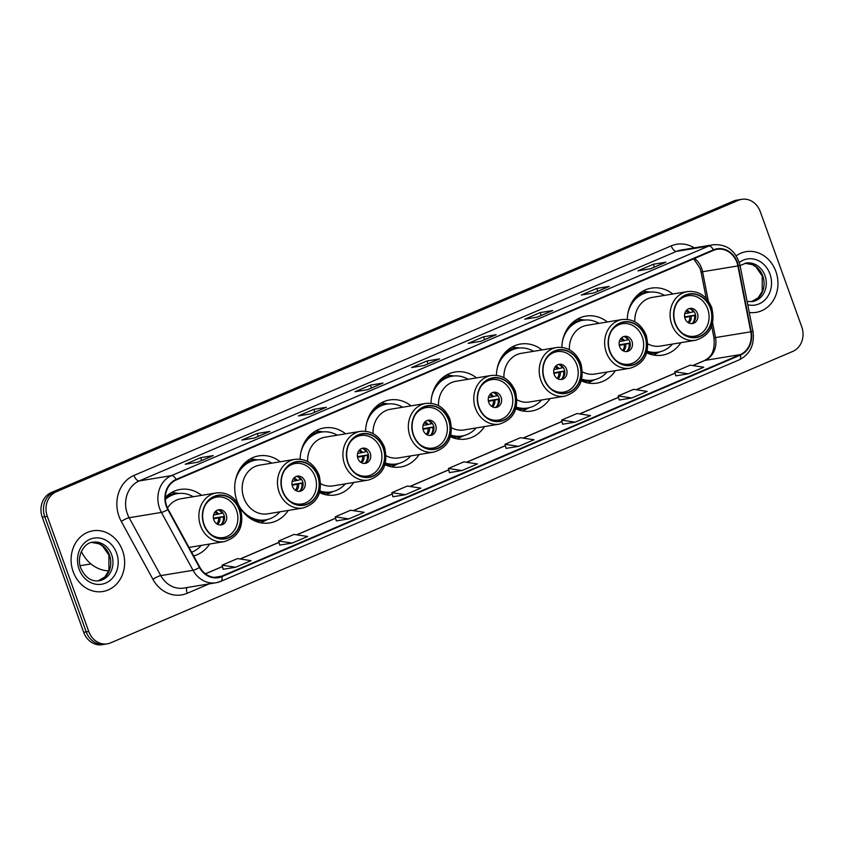 <?xml version="1.0" encoding="UTF-8"?>
<svg xmlns="http://www.w3.org/2000/svg" width="844" height="844" viewBox="0 0 844 844"><rect width="100%" height="100%" fill="white"/><g stroke="black" fill="none" stroke-linecap="round" stroke-linejoin="round"><path stroke-width="1.27" d="M646.736 352.855A33.96 29.434 80.6 0 0 662.413 355.145A33.96 29.434 80.6 0 0 680.865 342.685M581.305 380.823A33.96 29.434 80.6 0 0 596.972 383.102A33.96 29.434 80.6 0 0 615.424 370.643M515.863 408.781A33.96 29.434 80.6 0 0 531.541 411.06A33.96 29.434 80.6 0 0 549.993 398.611M450.432 436.738A33.96 29.434 80.6 0 0 466.11 439.017A33.96 29.434 80.6 0 0 484.561 426.568M385.001 464.696A33.96 29.434 80.6 0 0 400.668 466.985A33.96 29.434 80.6 0 0 419.12 454.526M319.559 492.653A33.96 29.434 80.6 0 0 335.237 494.943A33.96 29.434 80.6 0 0 353.689 482.483M280.229 461.763A33.96 29.434 80.6 0 0 258.76 455.887A33.96 29.434 80.6 0 0 237.016 501.041A33.96 29.434 80.6 0 0 238.24 504.037M239.823 507.107A33.96 29.434 80.6 0 0 269.806 522.9A33.96 29.434 80.6 0 0 288.258 510.441M193.666 555.953A33.96 29.434 80.6 0 0 209.65 544.032M411.102 405.848A33.96 29.434 80.6 0 0 389.622 399.972A33.96 29.434 80.6 0 0 365.589 431.231M345.66 433.805A33.96 29.434 80.6 0 0 324.191 427.929A33.96 29.434 80.6 0 0 300.147 459.199M476.533 377.88A33.96 29.434 80.6 0 0 455.064 372.004A33.96 29.434 80.6 0 0 431.02 403.274M541.964 349.922A33.96 29.434 80.6 0 0 520.495 344.046A33.96 29.434 80.6 0 0 496.451 375.316M607.406 321.965A33.96 29.434 80.6 0 0 585.926 316.089A33.96 29.434 80.6 0 0 561.893 347.359M672.837 294.007A33.96 29.434 80.6 0 0 651.368 288.131A33.96 29.434 80.6 0 0 627.324 319.401M201.621 495.344A33.96 29.434 80.6 0 0 180.152 489.467A33.96 29.434 80.6 0 0 165.361 497.338M741.739 199.321L736.696 200.155A19.222 16.669 80.6 0 0 733.341 201.136L51.22 492.59A19.222 16.669 80.6 0 0 42.263 517.182L83.704 632.304A19.222 16.669 80.6 0 0 102.261 644.679L104.783 644.257A19.222 16.669 80.6 0 1 86.225 631.892A19.222 16.669 80.6 0 0 104.783 644.257L107.304 643.845A19.222 16.669 80.6 0 0 110.659 642.864L792.78 351.41A19.222 16.669 80.6 0 0 801.737 326.818L760.296 211.696A19.222 16.669 80.6 0 0 741.739 199.321A19.222 16.669 80.6 0 0 738.384 200.302L56.263 491.767A19.222 16.669 80.6 0 0 47.306 516.349L88.747 631.47A19.222 16.669 80.6 0 0 107.304 643.845M47.306 516.349L44.785 516.76L86.225 631.892L44.785 516.76A19.222 16.669 80.6 0 1 53.742 492.179A19.222 16.669 80.6 0 0 44.785 516.76L42.263 517.182M738.384 200.302L735.862 200.714L53.742 492.179L735.862 200.714A19.222 16.669 80.6 0 1 739.217 199.743A19.222 16.669 80.6 0 0 735.862 200.714L733.341 201.136M73.175 571.715A30.753 26.66 80.6 0 0 102.862 591.507A30.753 26.66 80.6 0 0 122.559 550.615A30.753 26.66 80.6 0 0 92.861 530.813A30.753 26.66 80.6 0 0 73.175 571.715A30.753 26.66 80.6 0 0 102.862 591.507A30.753 26.66 80.6 0 0 122.559 550.615A30.753 26.66 80.6 0 0 92.861 530.813A30.753 26.66 80.6 0 0 73.175 571.715M749.272 312.449A30.753 26.66 80.6 0 0 756.182 312.354A30.753 26.66 80.6 0 0 775.868 271.462A30.753 26.66 80.6 0 0 746.18 251.66A30.753 26.66 80.6 0 0 736.232 255.816A30.753 26.66 80.6 0 1 746.18 251.66L746.18 251.66A30.753 26.66 80.6 0 1 775.868 271.462A30.753 26.66 80.6 0 1 756.182 312.354A30.753 26.66 80.6 0 1 749.272 312.449M166.732 506.126A20.499 17.777 -99.4 0 1 176.29 479.898L713.549 250.341A20.499 17.777 -99.4 0 1 717.126 249.297A20.499 17.777 -99.4 0 1 737.878 265.934L750.791 331.808A20.499 17.777 -99.4 0 1 740.283 354.596L221.75 576.157A20.499 17.777 -99.4 0 1 218.174 577.201A20.499 17.777 -99.4 0 1 199.828 567.231L168.188 509.343A20.499 17.777 -99.4 0 1 166.732 506.126M166.321 506.294A21.016 18.22 80.6 0 0 167.808 509.607L199.448 567.484A21.016 18.22 80.6 0 0 221.919 576.642L740.462 355.071A21.016 18.22 80.6 0 0 751.223 331.724L738.31 265.839A21.016 18.22 80.6 0 0 713.38 249.856L176.122 479.424A21.016 18.22 80.6 0 0 166.321 506.294M650.397 268.793L665.536 262.326A5.127 2.5 66.9 0 1 665.652 262.262A5.127 2.5 66.9 0 1 665.948 262.178L653.34 264.256L637.906 270.85L650.513 268.772L665.948 262.178M654.353 267.084L653.34 264.256M593.807 292.963L608.946 286.496A5.127 2.5 66.9 0 1 609.073 286.433A5.127 2.5 66.9 0 1 609.357 286.359L596.75 288.437L581.316 295.031L593.923 292.952L609.357 286.359M597.774 291.264L596.75 288.437M552.482 310.613L537.185 317.154L552.356 310.676A5.127 2.5 66.9 0 1 552.482 310.613A5.127 2.5 66.9 0 1 552.767 310.529L540.16 312.607L524.736 319.201L537.343 317.122L552.767 310.529M541.183 315.445L540.16 312.607M480.637 341.324L495.776 334.857A5.127 2.5 66.9 0 1 495.892 334.794A5.127 2.5 66.9 0 1 496.188 334.709L483.58 336.788L468.146 343.381L480.753 341.303L496.188 334.709M484.593 339.626L483.58 336.788M197.696 462.217L212.836 455.749A5.127 2.5 66.9 0 1 212.962 455.686A5.127 2.5 66.9 0 1 213.247 455.602L200.65 457.68L185.216 464.274L197.823 462.195L213.247 455.602M201.663 460.518L200.65 457.68M254.287 438.036L269.426 431.569A5.127 2.5 66.9 0 1 269.553 431.506A5.127 2.5 66.9 0 1 269.837 431.421L257.23 433.499L241.795 440.093L254.403 438.015L269.837 431.421M258.253 436.337L257.23 433.499M326.132 407.336L326.016 407.388A5.127 2.5 66.9 0 1 326.132 407.336A5.127 2.5 66.9 0 1 326.428 407.251L313.82 409.329L298.386 415.923L310.993 413.845L326.428 407.251M314.844 412.157L313.82 409.329M367.457 389.685L382.596 383.218A5.127 2.5 66.9 0 1 382.722 383.155A5.127 2.5 66.9 0 1 383.007 383.07L370.4 385.149L354.976 391.743L367.583 389.664L383.007 383.07M371.423 387.976L370.4 385.149M424.047 365.505L439.186 359.038A5.127 2.5 66.9 0 1 439.313 358.974A5.127 2.5 66.9 0 1 439.597 358.89L426.99 360.968L411.555 367.562L424.163 365.484L439.597 358.89M428.013 363.806L426.99 360.968M562.674 424.205L575.154 422.179L590.589 415.586L577.022 413.518L561.598 420.112L562.674 424.237M619.253 400.024L631.745 397.999L647.179 391.405L633.612 389.337L618.177 395.931L619.264 400.056M675.844 375.854L688.335 373.818L703.769 367.224L690.202 365.167L674.767 371.761L675.854 375.875M392.914 496.747L405.405 494.711L420.829 488.117L407.262 486.06L391.838 492.653L392.924 496.768M336.323 520.917L348.815 518.891L364.249 512.297L350.682 510.23L335.247 516.823L336.334 520.948M279.733 545.097L292.224 543.072L307.659 536.478L294.092 534.41L278.657 541.004L279.744 545.129M223.154 569.278L235.645 567.252L251.069 560.659L237.502 558.591L222.077 565.185L223.164 569.31M506.083 448.386L518.575 446.36L534.009 439.766L520.442 437.698L505.007 444.292L506.094 448.417M461.984 470.541L477.419 463.947L463.852 461.879L448.417 468.473L449.377 472.619L461.984 470.541L448.417 468.473M405.405 494.711L391.838 492.653M348.815 518.891L335.247 516.823M292.224 543.072L278.657 541.004M235.645 567.252L222.077 565.185M518.575 446.36L505.007 444.292M575.154 422.179L561.598 420.112M631.745 397.999L618.177 395.931M688.335 373.818L674.767 371.761M193.255 496.726A30.31 26.269 80.6 0 0 177.282 493.645L175.7 493.909A30.31 26.269 80.6 0 0 165.35 498.403M177.282 493.645A30.31 26.269 80.6 0 0 165.382 499.416M189.003 547.429A24.666 21.385 80.6 0 0 189.056 547.418L224.356 541.605A24.666 21.385 -99.4 0 1 200.534 525.728A24.666 21.385 -99.4 0 1 216.328 492.928L181.027 498.741A24.666 21.385 80.6 0 0 167.502 507.982M204.111 524.525A21.786 18.884 80.6 0 0 225.148 538.556A21.786 18.884 80.6 0 0 239.095 509.586A21.786 18.884 80.6 0 0 218.058 495.565A21.786 18.884 80.6 0 0 204.111 524.525M191.63 552.229A30.31 26.269 80.6 0 0 201.283 545.403M205.767 504.29A20.499 17.777 -99.4 0 1 216.686 497.084A20.499 17.777 -99.4 0 1 236.489 510.282A20.499 17.777 -99.4 0 1 223.365 537.544A20.499 17.777 -99.4 0 1 210.705 534.231M213.848 519.957A7.691 6.668 80.6 0 0 221.276 524.905A7.691 6.668 80.6 0 0 226.203 514.682A7.691 6.668 80.6 0 0 218.775 509.734A7.691 6.668 80.6 0 0 213.848 519.957M220.157 524.979A7.691 6.668 80.6 0 0 223.998 515.04A7.691 6.668 80.6 0 0 217.689 510.019M171.67 492.463A33.317 28.886 -99.4 0 1 172.197 492.527L179.065 493.423M219.092 510.23A8.967 7.775 -99.4 0 1 222.004 513.236L222.837 512.878M213.543 515.051L222.004 513.236M213.416 518.184L224.346 516.391A10.255 8.883 -99.4 0 1 224.504 517.583M221.413 524.324A8.967 7.775 -99.4 0 0 223.291 516.834L224.346 516.391M223.291 516.834L213.543 518.86M81.372 551.48A35.237 30.553 80.6 0 0 108.781 570.871M271.863 463.145A30.31 26.269 80.6 0 0 255.88 460.064L254.308 460.318A30.31 26.269 80.6 0 0 240.645 467.829M255.88 460.064A30.31 26.269 80.6 0 0 235.518 480.046M294.936 459.336L259.635 465.16A24.666 21.385 80.6 0 0 243.842 497.96A24.666 21.385 80.6 0 0 267.664 513.838L302.954 508.014A24.666 21.385 -99.4 0 1 279.142 492.136A24.666 21.385 -99.4 0 1 294.936 459.336C306.013 458.313 314.063 463.609 319.106 475.225C323.02 492.421 317.639 503.351 302.954 508.014M282.719 490.944A21.786 18.884 80.6 0 0 303.745 504.965A21.786 18.884 80.6 0 0 317.692 475.995A21.786 18.884 80.6 0 0 296.666 461.974A21.786 18.884 80.6 0 0 282.719 490.944M240.034 507.476A30.31 26.269 80.6 0 0 265.744 519.872A30.31 26.269 80.6 0 0 279.881 511.823M248.811 517.393A30.31 26.269 80.6 0 0 264.161 520.126L265.744 519.872M284.365 470.699A20.499 17.777 -99.4 0 1 295.294 463.504A20.499 17.777 -99.4 0 1 315.086 476.691A20.499 17.777 -99.4 0 1 301.962 503.963A20.499 17.777 -99.4 0 1 289.302 500.65M292.457 486.366A7.691 6.668 80.6 0 0 299.884 491.313A7.691 6.668 80.6 0 0 304.8 481.091A7.691 6.668 80.6 0 0 297.383 476.143A7.691 6.668 80.6 0 0 292.457 486.366M298.755 491.387A7.691 6.668 80.6 0 0 302.595 481.46A7.691 6.668 80.6 0 0 296.297 476.438M267.506 519.503L261.292 522.552A33.317 28.886 -99.4 0 1 260.807 522.784M250.267 458.883A33.317 28.886 -99.4 0 1 250.805 458.946L257.663 459.843M297.7 476.649A8.967 7.775 -99.4 0 1 300.601 479.656L301.445 479.297M292.151 481.46L300.601 479.656M292.024 484.604L302.954 482.8A10.255 8.883 -99.4 0 1 303.101 483.992M300.021 490.744A8.967 7.775 -99.4 0 0 301.899 483.253L302.954 482.8M301.899 483.253L292.14 485.279M337.294 435.177A30.31 26.269 80.6 0 0 321.321 432.096L319.739 432.36A30.31 26.269 80.6 0 0 306.077 439.872M321.321 432.096A30.31 26.269 80.6 0 0 300.949 452.089M320.741 483.728A24.666 21.385 80.6 0 0 333.095 485.88L368.395 480.057A24.666 21.385 -99.4 0 1 344.574 464.179A24.666 21.385 -99.4 0 1 360.367 431.379L325.067 437.192A24.666 21.385 80.6 0 0 307.627 461.531M348.15 462.987A21.786 18.884 80.6 0 0 369.187 477.008A21.786 18.884 80.6 0 0 383.134 448.037A21.786 18.884 80.6 0 0 362.097 434.016A21.786 18.884 80.6 0 0 348.15 462.987M320.013 490.997A30.31 26.269 80.6 0 0 331.175 491.904A30.31 26.269 80.6 0 0 345.323 483.865M319.844 491.672A30.31 26.269 80.6 0 0 329.603 492.168L331.175 491.904M349.806 442.741A20.499 17.777 -99.4 0 1 360.726 435.536A20.499 17.777 -99.4 0 1 380.528 448.734A20.499 17.777 -99.4 0 1 367.393 476.005A20.499 17.777 -99.4 0 1 354.744 472.693M357.888 458.408A7.691 6.668 80.6 0 0 365.315 463.356A7.691 6.668 80.6 0 0 370.242 453.133A7.691 6.668 80.6 0 0 362.814 448.185A7.691 6.668 80.6 0 0 357.888 458.408M364.197 463.43A7.691 6.668 80.6 0 0 368.026 453.492A7.691 6.668 80.6 0 0 361.728 448.47M332.937 491.546L326.723 494.595A33.317 28.886 -99.4 0 1 326.238 494.827M315.698 430.925A33.317 28.886 -99.4 0 1 316.236 430.989L323.104 431.875M363.131 448.691A8.967 7.775 -99.4 0 1 366.043 451.698L366.876 451.34M357.582 453.502L366.043 451.698M357.455 456.646L368.385 454.842A10.255 8.883 -99.4 0 1 368.543 456.034M365.452 462.776A8.967 7.775 -99.4 0 0 367.33 455.296L368.385 454.842M367.33 455.296L357.571 457.321M402.725 407.219A30.31 26.269 80.6 0 0 386.752 404.139L385.18 404.403A30.31 26.269 80.6 0 0 371.508 411.914M386.752 404.139A30.31 26.269 80.6 0 0 366.38 424.121M386.172 455.771A24.666 21.385 80.6 0 0 398.526 457.923L433.827 452.099A24.666 21.385 -99.4 0 1 410.005 436.221A24.666 21.385 -99.4 0 1 425.798 403.421L390.508 409.234A24.666 21.385 80.6 0 0 373.059 433.573M413.581 435.029A21.786 18.884 80.6 0 0 434.618 449.05A21.786 18.884 80.6 0 0 448.565 420.08A21.786 18.884 80.6 0 0 427.528 406.059A21.786 18.884 80.6 0 0 413.581 435.029M385.455 463.039A30.31 26.269 80.6 0 0 396.606 463.947A30.31 26.269 80.6 0 0 410.754 455.908M385.275 463.715A30.31 26.269 80.6 0 0 395.034 464.211L396.606 463.947M415.237 414.784A20.499 17.777 -99.4 0 1 426.167 407.578A20.499 17.777 -99.4 0 1 445.959 420.776A20.499 17.777 -99.4 0 1 432.835 448.048A20.499 17.777 -99.4 0 1 420.175 444.725M423.329 430.451A7.691 6.668 80.6 0 0 430.746 435.398A7.691 6.668 80.6 0 0 435.673 425.176A7.691 6.668 80.6 0 0 428.246 420.228A7.691 6.668 80.6 0 0 423.329 430.451M429.628 435.472A7.691 6.668 80.6 0 0 433.468 425.534A7.691 6.668 80.6 0 0 427.159 420.512M398.368 463.588L392.154 466.637A33.317 28.886 -99.4 0 1 391.669 466.869M381.14 402.957A33.317 28.886 -99.4 0 1 381.667 403.021L388.535 403.917M428.573 420.723A8.967 7.775 -99.4 0 1 431.474 423.73L432.318 423.371M423.023 425.545L431.474 423.73M422.886 428.689L433.816 426.885A10.255 8.883 -99.4 0 1 433.974 428.077M430.894 434.818A8.967 7.775 -99.4 0 0 432.772 427.328L433.816 426.885M432.772 427.328L423.013 429.353M468.167 379.262A30.31 26.269 80.6 0 0 452.184 376.181L450.612 376.445A30.31 26.269 80.6 0 0 436.949 383.957M452.184 376.181A30.31 26.269 80.6 0 0 431.822 396.163M451.603 427.813A24.666 21.385 80.6 0 0 463.968 429.955L499.258 424.142A24.666 21.385 -99.4 0 1 475.446 408.264A24.666 21.385 -99.4 0 1 491.24 375.464L455.939 381.277A24.666 21.385 80.6 0 0 438.5 405.605M479.023 407.061A21.786 18.884 80.6 0 0 500.049 421.093A21.786 18.884 80.6 0 0 513.996 392.122A21.786 18.884 80.6 0 0 492.97 378.101A21.786 18.884 80.6 0 0 479.023 407.061M450.886 435.082A30.31 26.269 80.6 0 0 462.048 435.989A30.31 26.269 80.6 0 0 476.185 427.94M450.717 435.757A30.31 26.269 80.6 0 0 460.465 436.253L462.048 435.989M480.669 386.826A20.499 17.777 -99.4 0 1 491.598 379.621A20.499 17.777 -99.4 0 1 511.39 392.819A20.499 17.777 -99.4 0 1 498.266 420.08A20.499 17.777 -99.4 0 1 485.606 416.767M488.76 402.493A7.691 6.668 80.6 0 0 496.188 407.441A7.691 6.668 80.6 0 0 501.104 397.218A7.691 6.668 80.6 0 0 493.687 392.27A7.691 6.668 80.6 0 0 488.76 402.493M495.059 407.515A7.691 6.668 80.6 0 0 498.899 397.577A7.691 6.668 80.6 0 0 492.601 392.555M463.81 435.631L457.596 438.68A33.317 28.886 -99.4 0 1 457.11 438.912M446.571 375A33.317 28.886 -99.4 0 1 447.109 375.063L453.966 375.96M494.004 392.766A8.967 7.775 -99.4 0 1 496.905 395.773L497.749 395.414M488.454 397.587L496.905 395.773M488.328 400.721L499.258 398.927A10.255 8.883 -99.4 0 1 499.405 400.119M496.325 406.861A8.967 7.775 -99.4 0 0 498.203 399.37L499.258 398.927M498.203 399.37L488.444 401.396M533.598 351.304A30.31 26.269 80.6 0 0 517.625 348.224L516.043 348.488A30.31 26.269 80.6 0 0 502.38 355.999M517.625 348.224A30.31 26.269 80.6 0 0 497.253 368.206M517.045 399.856A24.666 21.385 80.6 0 0 529.399 401.997L564.699 396.184A24.666 21.385 -99.4 0 1 540.877 380.306A24.666 21.385 -99.4 0 1 556.671 347.506L521.37 353.319A24.666 21.385 80.6 0 0 503.931 377.648M544.454 379.104A21.786 18.884 80.6 0 0 565.491 393.125A21.786 18.884 80.6 0 0 579.438 364.165A21.786 18.884 80.6 0 0 558.401 350.133A21.786 18.884 80.6 0 0 544.454 379.104M516.317 407.124A30.31 26.269 80.6 0 0 527.479 408.032A30.31 26.269 80.6 0 0 541.626 399.982M516.148 407.8A30.31 26.269 80.6 0 0 525.907 408.296L527.479 408.032M546.11 358.858A20.499 17.777 -99.4 0 1 557.029 351.663A20.499 17.777 -99.4 0 1 576.832 364.861A20.499 17.777 -99.4 0 1 563.708 392.122A20.499 17.777 -99.4 0 1 551.048 388.81M554.191 374.536A7.691 6.668 80.6 0 0 561.619 379.483A7.691 6.668 80.6 0 0 566.546 369.261A7.691 6.668 80.6 0 0 559.118 364.302A7.691 6.668 80.6 0 0 554.191 374.536M560.5 379.557A7.691 6.668 80.6 0 0 564.33 369.619A7.691 6.668 80.6 0 0 558.032 364.597M529.241 407.673L523.027 410.722A33.317 28.886 -99.4 0 1 522.541 410.954M512.002 347.042A33.317 28.886 -99.4 0 1 512.54 347.106L519.408 348.002M559.435 364.808A8.967 7.775 -99.4 0 1 562.347 367.815L563.18 367.457M553.886 369.63L562.347 367.815M553.759 372.763L564.689 370.97A10.255 8.883 -99.4 0 1 564.847 372.162M561.756 378.903A8.967 7.775 -99.4 0 0 563.634 371.413L564.689 370.97M563.634 371.413L553.875 373.438M599.029 323.347A30.31 26.269 80.6 0 0 583.056 320.266L581.484 320.52A30.31 26.269 80.6 0 0 567.812 328.031M583.056 320.266A30.31 26.269 80.6 0 0 562.684 340.248M582.476 371.898A24.666 21.385 80.6 0 0 594.83 374.04L630.13 368.227A24.666 21.385 -99.4 0 1 606.308 352.349A24.666 21.385 -99.4 0 1 622.102 319.538L586.812 325.362A24.666 21.385 80.6 0 0 569.362 349.69M609.885 351.146A21.786 18.884 80.6 0 0 630.922 365.167A21.786 18.884 80.6 0 0 644.869 336.197A21.786 18.884 80.6 0 0 623.832 322.176A21.786 18.884 80.6 0 0 609.885 351.146M581.759 379.167A30.31 26.269 80.6 0 0 592.91 380.074A30.31 26.269 80.6 0 0 607.058 372.025M581.579 379.842A30.31 26.269 80.6 0 0 591.338 380.327L592.91 380.074M611.541 330.901A20.499 17.777 -99.4 0 1 622.471 323.706A20.499 17.777 -99.4 0 1 642.263 336.904A20.499 17.777 -99.4 0 1 629.139 364.165A20.499 17.777 -99.4 0 1 616.479 360.852M619.633 346.567A7.691 6.668 80.6 0 0 627.05 351.526A7.691 6.668 80.6 0 0 631.977 341.292A7.691 6.668 80.6 0 0 624.549 336.345A7.691 6.668 80.6 0 0 619.633 346.567M625.931 351.6A7.691 6.668 80.6 0 0 629.772 341.662A7.691 6.668 80.6 0 0 623.463 336.64M594.672 379.705L588.458 382.765A33.317 28.886 -99.4 0 1 587.973 382.986M577.444 319.085A33.317 28.886 -99.4 0 1 577.971 319.148L584.839 320.045M624.876 336.851A8.967 7.775 -99.4 0 1 627.778 339.858L628.622 339.499M619.327 341.672L627.778 339.858M619.19 344.806L630.12 343.002A10.255 8.883 -99.4 0 1 630.278 344.204M627.197 350.946A8.967 7.775 -99.4 0 0 629.075 343.455L630.12 343.002M629.075 343.455L619.317 345.481M664.471 295.389A30.31 26.269 80.6 0 0 648.487 292.309L646.915 292.562A30.31 26.269 80.6 0 0 633.253 300.074M648.487 292.309A30.31 26.269 80.6 0 0 628.126 312.291M647.907 343.93A24.666 21.385 80.6 0 0 660.272 346.082L695.561 340.259A24.666 21.385 -99.4 0 1 671.75 324.381A24.666 21.385 -99.4 0 1 687.543 291.581L652.243 297.404A24.666 21.385 80.6 0 0 634.804 321.733M675.327 323.189A21.786 18.884 80.6 0 0 696.353 337.21A21.786 18.884 80.6 0 0 710.3 308.239A21.786 18.884 80.6 0 0 689.274 294.218A21.786 18.884 80.6 0 0 675.327 323.189M647.19 351.199A30.31 26.269 80.6 0 0 658.352 352.117A30.31 26.269 80.6 0 0 672.489 344.067M647.021 351.885A30.31 26.269 80.6 0 0 656.769 352.37L658.352 352.117M676.972 302.943A20.499 17.777 -99.4 0 1 687.902 295.748A20.499 17.777 -99.4 0 1 707.694 308.946A20.499 17.777 -99.4 0 1 694.57 336.207A20.499 17.777 -99.4 0 1 681.91 332.895M685.064 318.61A7.691 6.668 80.6 0 0 692.491 323.558A7.691 6.668 80.6 0 0 697.408 313.335A7.691 6.668 80.6 0 0 689.991 308.387A7.691 6.668 80.6 0 0 685.064 318.61M691.363 323.632A7.691 6.668 80.6 0 0 695.203 313.704A7.691 6.668 80.6 0 0 688.904 308.682M660.114 351.748L653.9 354.796A33.317 28.886 -99.4 0 1 653.414 355.029M642.875 291.127A33.317 28.886 -99.4 0 1 643.413 291.191L650.27 292.087M690.308 308.893A8.967 7.775 -99.4 0 1 693.209 311.9L694.053 311.541M684.758 313.704L693.209 311.9M684.632 316.848L695.561 315.044A10.255 8.883 -99.4 0 1 695.709 316.247M692.629 322.988A8.967 7.775 -99.4 0 0 694.506 315.498L695.561 315.044M694.506 315.498L684.748 317.523M83.704 632.304L88.747 631.47M51.22 492.59L56.263 491.767M737.878 265.934L702.577 271.747A20.499 17.777 80.6 0 0 701.628 268.308A20.499 17.777 80.6 0 0 694.538 258.464M708.306 300.949L702.577 271.747L701.048 271.947L700.035 268.255L693.684 258.834M209.217 583.869L187.178 593.29A32.04 27.778 -99.4 0 1 152.933 579.332L121.293 521.455A32.04 27.778 -99.4 0 1 133.953 475.446L671.223 245.878A6.404 3.123 -113.1 0 0 676.529 251.354L139.271 480.922A25.626 22.218 80.6 0 0 127.328 513.701A25.626 22.218 80.6 0 0 129.132 517.731L160.771 575.608A25.626 22.218 80.6 0 0 183.707 588.078L215.98 582.761A25.626 22.218 -99.4 0 1 193.044 570.291A6.404 1.192 -28.7 0 0 199.448 567.484M671.223 245.878A32.04 27.778 -99.4 0 1 694.285 247.862M681.002 250.056A25.626 22.218 80.6 0 0 676.529 251.354L708.802 246.037A25.626 22.218 -99.4 0 1 713.264 244.739L681.002 250.056M152.933 579.332A6.404 1.192 151.3 0 1 160.771 575.608L193.044 570.291L161.404 512.413A25.626 22.218 -99.4 0 1 159.6 508.383A25.626 22.218 -99.4 0 1 171.543 475.605A6.404 3.123 66.9 0 1 176.122 479.424M167.808 509.607A6.404 1.192 -28.7 0 1 161.404 512.413L129.132 517.731A6.404 1.192 151.3 0 0 121.293 521.455M740.462 355.071A6.404 3.123 66.9 0 1 739.344 359.787L220.811 581.347L215.98 582.761A25.626 22.218 -99.4 0 0 220.442 581.453A6.404 3.123 -113.1 0 0 220.811 581.347A6.404 3.123 -113.1 0 0 221.919 576.642M751.223 331.724L752.964 331.302L740.051 265.417C735.957 250.816 727.032 243.927 713.264 244.739M738.31 265.839L740.051 265.417M713.38 249.856A6.404 3.123 -113.1 0 0 708.802 246.037L171.543 475.605L139.271 480.922A6.404 3.123 -113.1 0 1 133.953 475.446M187.062 587.519A6.404 3.123 -113.1 0 0 187.178 593.29M740.283 354.596L704.993 360.409A20.499 17.777 80.6 0 0 715.49 337.632L712.652 323.125M750.791 331.808L713.971 337.822L711.703 326.269M221.75 576.157L214.45 577.359M205.461 573.846L222.447 566.598M240.213 559.002L279.026 542.418M296.803 534.822L335.617 518.237M353.383 510.641L392.207 494.056M409.973 486.471L448.786 469.876M466.563 462.29L505.377 445.706M523.143 438.11L561.967 421.525M579.733 413.929L618.546 397.345M636.313 389.749L675.137 373.164M692.903 365.579L704.993 360.409A11.531 5.623 -113.1 0 0 704.35 360.599C708.791 357.898 715.353 354.902 713.971 337.822M91.701 542.428L99.138 543.831L102.62 546.047L108.918 555.12L108.897 570.576L104.825 576.969L98.041 580.883A19.528 16.933 80.6 0 0 109.446 555.141A19.528 16.933 80.6 0 0 91.722 542.428M99.149 580.746A19.528 16.933 80.6 0 0 111.651 554.772A19.528 16.933 80.6 0 0 92.798 542.207C84.801 542.323 75.918 555.658 80.824 568.191C85.244 577.612 91.352 581.801 99.149 580.746M116.63 553.147A23.379 20.267 80.6 0 0 89.991 539.284A23.379 20.267 80.6 0 0 79.093 569.183A23.379 20.267 80.6 0 0 105.743 583.035A23.379 20.267 80.6 0 0 116.63 553.147M239.348 509.47A22.102 19.159 80.6 0 0 214.154 496.367A22.102 19.159 80.6 0 0 203.858 524.641A22.102 19.159 80.6 0 0 229.051 537.744A22.102 19.159 80.6 0 0 239.348 509.47M178.58 493.466A30.722 26.628 80.6 0 0 166.099 496.61M215.505 511.432A7.438 6.446 -99.4 0 1 218.659 514.123M214.83 512.213A7.047 6.108 -99.4 0 1 217.256 514.439M219.957 517.72A7.438 6.446 -99.4 0 1 217.625 524.335M218.554 518.037A7.047 6.108 -99.4 0 1 216.739 523.818M762.765 275.988A19.528 16.933 80.6 0 0 745.041 263.275L752.458 264.678L755.939 266.894L762.227 275.967L762.216 291.423L758.144 297.816L751.35 301.73A19.528 16.933 80.6 0 0 762.765 275.988M747.109 301.424L752.468 301.593A19.528 16.933 80.6 0 0 764.97 275.619A19.528 16.933 80.6 0 0 746.117 263.054L740.082 265.596M747.763 304.768A23.379 20.267 80.6 0 0 767.122 297.32A23.379 20.267 80.6 0 0 769.95 273.994A23.379 20.267 80.6 0 0 739.312 262.484M317.956 475.889A22.102 19.159 80.6 0 0 292.762 462.786A22.102 19.159 80.6 0 0 282.455 491.05A22.102 19.159 80.6 0 0 307.649 504.153A22.102 19.159 80.6 0 0 317.956 475.889M257.188 459.885A30.722 26.628 80.6 0 0 244.697 463.029M254.192 520.642A30.722 26.628 80.6 0 0 267.031 519.619M294.102 477.852A7.438 6.446 -99.4 0 1 297.267 480.531M293.438 478.632A7.047 6.108 -99.4 0 1 295.864 480.848M298.554 484.129A7.438 6.446 -99.4 0 1 296.233 490.754M297.162 484.445A7.047 6.108 -99.4 0 1 295.347 490.227M383.387 447.932A22.102 19.159 80.6 0 0 358.194 434.829A22.102 19.159 80.6 0 0 347.897 463.092A22.102 19.159 80.6 0 0 373.09 476.195A22.102 19.159 80.6 0 0 383.387 447.932M322.619 431.928A30.722 26.628 80.6 0 0 310.128 435.071M319.633 492.685A30.722 26.628 80.6 0 0 332.473 491.651M359.544 449.884A7.438 6.446 -99.4 0 1 362.698 452.574M358.869 450.664A7.047 6.108 -99.4 0 1 361.295 452.89M363.996 456.171A7.438 6.446 -99.4 0 1 361.665 462.797M362.593 456.488A7.047 6.108 -99.4 0 1 360.778 462.269M448.818 419.964A22.102 19.159 80.6 0 0 423.625 406.861A22.102 19.159 80.6 0 0 413.328 435.135A22.102 19.159 80.6 0 0 438.521 448.238A22.102 19.159 80.6 0 0 448.818 419.964M388.061 403.959A30.722 26.628 80.6 0 0 375.569 407.103M385.064 464.727A30.722 26.628 80.6 0 0 397.904 463.694M424.975 421.926A7.438 6.446 -99.4 0 1 428.13 424.616M424.3 422.707A7.047 6.108 -99.4 0 1 426.726 424.933M429.427 428.214A7.438 6.446 -99.4 0 1 427.106 434.839M428.024 428.53A7.047 6.108 -99.4 0 1 426.22 434.312M514.26 392.006A22.102 19.159 80.6 0 0 489.066 378.903A22.102 19.159 80.6 0 0 478.759 407.177A22.102 19.159 80.6 0 0 503.952 420.28A22.102 19.159 80.6 0 0 514.26 392.006M453.492 376.002A30.722 26.628 80.6 0 0 441.001 379.146M450.496 436.77A30.722 26.628 80.6 0 0 463.335 435.736M490.406 393.969A7.438 6.446 -99.4 0 1 493.571 396.659M489.742 394.749A7.047 6.108 -99.4 0 1 492.168 396.975M494.858 400.256A7.438 6.446 -99.4 0 1 492.537 406.871M493.466 400.573A7.047 6.108 -99.4 0 1 491.651 406.354M579.691 364.049A22.102 19.159 80.6 0 0 554.497 350.946A22.102 19.159 80.6 0 0 544.201 379.22A22.102 19.159 80.6 0 0 569.394 392.323A22.102 19.159 80.6 0 0 579.691 364.049M518.923 348.044A30.722 26.628 80.6 0 0 506.432 351.188M515.937 408.812A30.722 26.628 80.6 0 0 528.777 407.779M555.848 366.011A7.438 6.446 -99.4 0 1 559.002 368.701M555.173 366.792A7.047 6.108 -99.4 0 1 557.599 369.018M560.3 372.299A7.438 6.446 -99.4 0 1 557.968 378.914M558.897 372.615A7.047 6.108 -99.4 0 1 557.082 378.397M645.122 336.091A22.102 19.159 80.6 0 0 619.929 322.988A22.102 19.159 80.6 0 0 609.632 351.262A22.102 19.159 80.6 0 0 634.825 364.365A22.102 19.159 80.6 0 0 645.122 336.091M584.364 320.087A30.722 26.628 80.6 0 0 571.873 323.231M581.368 380.855A30.722 26.628 80.6 0 0 594.208 379.821M621.279 338.054A7.438 6.446 -99.4 0 1 624.433 340.744M620.604 338.834A7.047 6.108 -99.4 0 1 623.03 341.06M625.731 344.341A7.438 6.446 -99.4 0 1 623.41 350.956M624.328 344.658A7.047 6.108 -99.4 0 1 622.524 350.429M710.564 308.134A22.102 19.159 80.6 0 0 685.37 295.031A22.102 19.159 80.6 0 0 675.063 323.294A22.102 19.159 80.6 0 0 700.256 336.397A22.102 19.159 80.6 0 0 710.564 308.134M649.796 292.129A30.722 26.628 80.6 0 0 637.304 295.273M646.799 352.897A30.722 26.628 80.6 0 0 659.639 351.864M686.71 310.096A7.438 6.446 -99.4 0 1 689.875 312.786M686.045 310.877A7.047 6.108 -99.4 0 1 688.472 313.092M691.162 316.384A7.438 6.446 -99.4 0 1 688.841 322.999M689.77 316.69A7.047 6.108 -99.4 0 1 687.955 322.471M739.344 359.787C750.211 354.09 754.747 344.595 752.964 331.302M205.387 573.793L222.426 566.514M240.055 558.981L279.005 542.333M296.645 534.801L335.596 518.163M353.235 510.62L392.186 493.983M409.815 486.439L448.765 469.802M466.405 462.269L505.356 445.621M522.995 438.089L561.946 421.441M579.575 413.908L618.525 397.26M636.165 389.728L675.116 373.09M692.755 365.547L704.35 360.599M706.249 298.428L701.048 271.947M439.313 358.974L424.015 365.505M382.722 383.155L367.425 389.685M269.553 431.506L254.255 438.047M212.962 455.686L197.665 462.227M495.892 334.794L480.605 341.335M609.073 286.433L593.775 292.973M665.652 262.262L650.365 268.793M224.356 541.605C239.042 536.932 244.422 526.002 240.498 508.816C235.465 497.2 227.405 491.904 216.328 492.928M216.686 497.084L211.971 497.865M223.365 537.544L218.638 538.324M90.952 563.919L80.085 565.712M295.294 463.504L290.579 464.274M301.962 503.963L297.246 504.744M368.395 480.057C383.081 475.383 388.462 464.453 384.537 447.267C379.505 435.652 371.444 430.356 360.367 431.379M360.726 435.536L356.01 436.316M367.393 476.005L362.677 476.776M433.827 452.099C448.512 447.425 453.893 436.496 449.968 419.31C444.936 407.694 436.875 402.398 425.798 403.421M426.167 407.578L421.441 408.359M432.835 448.048L428.108 448.818M499.258 424.142C513.943 419.468 519.324 408.538 515.41 391.352C510.367 379.737 502.317 374.441 491.24 375.464M491.598 379.621L486.882 380.401M498.266 420.08L493.55 420.861M564.699 396.184C579.385 391.51 584.765 380.581 580.841 363.395C575.808 351.779 567.748 346.483 556.671 347.506M557.029 351.663L552.314 352.444M563.708 392.122L558.981 392.903M630.13 368.227C644.816 363.553 650.196 352.623 646.272 335.427C641.24 323.822 633.179 318.526 622.102 319.538M622.471 323.706L617.745 324.486M629.139 364.165L624.412 364.946M695.561 340.259C710.247 335.596 715.628 324.666 711.714 307.469C706.671 295.864 698.621 290.558 687.543 291.581M687.902 295.748L683.186 296.518M694.57 336.207L689.854 336.988"/></g></svg>
